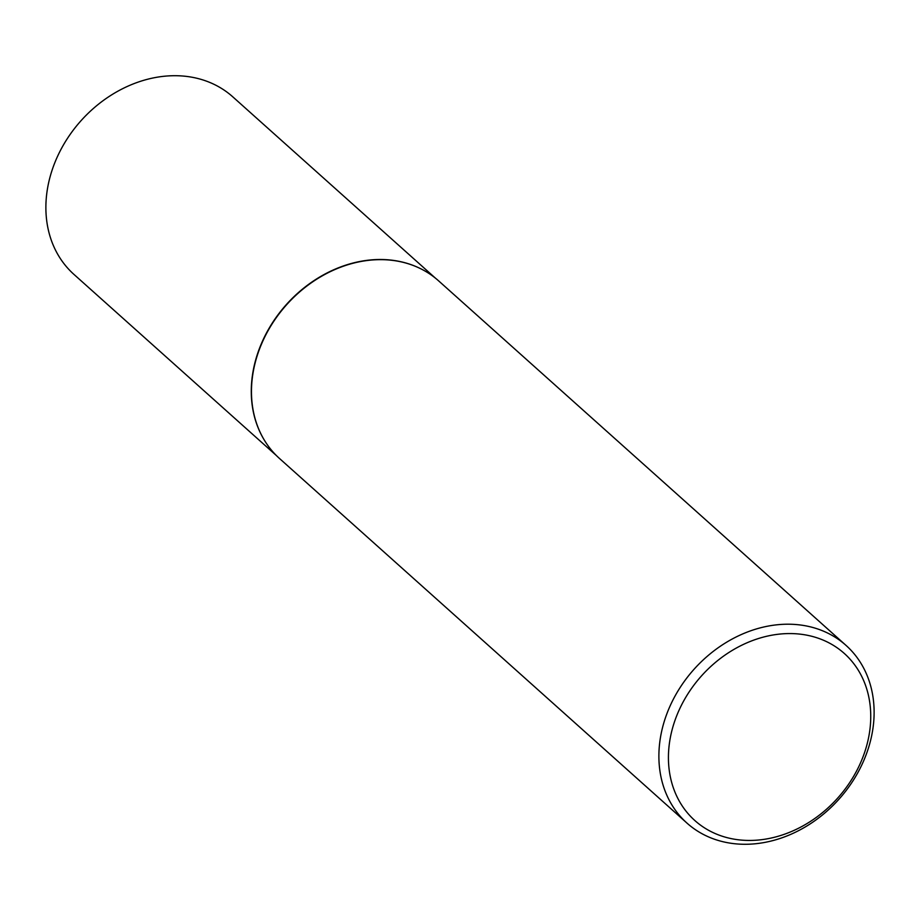 <?xml version="1.0" encoding="UTF-8"?>
<svg xmlns="http://www.w3.org/2000/svg" width="920" height="920" viewBox="0 0 920 920"><rect width="100%" height="100%" fill="white"/><g stroke="black" fill="none" stroke-linecap="round" stroke-linejoin="round"><path stroke-width="1.38" d="M263.913 439.426A119.128 97.221 -48.2 0 1 263.81 439.265A119.128 97.221 -48.2 0 1 281.566 310.201A119.128 97.221 -48.2 0 1 406.145 263.074A119.128 97.221 -48.2 0 1 417.68 267.306A119.128 97.221 -48.2 0 1 417.853 267.386M276.402 455.561L73.956 274.413A119.128 97.221 -48.2 0 1 67.39 138.506A119.128 97.221 -48.2 0 1 200.744 79.281A119.128 97.221 -48.2 0 1 232.817 96.864L435.275 278.012M686.987 823.112L279.565 458.551A119.243 97.313 -48.2 0 1 264.005 439.587A119.243 97.313 -48.2 0 1 281.784 310.408A119.243 97.313 -48.2 0 1 406.479 263.223A119.243 97.313 -48.2 0 1 418.025 267.467A119.243 97.313 -48.2 0 1 438.587 280.83L846.02 645.391A119.243 97.313 -48.2 0 1 852.587 781.425A119.243 97.313 -48.2 0 1 719.106 840.707A119.243 97.313 -48.2 0 1 686.987 823.112A119.243 97.313 -48.2 0 1 680.42 687.067A119.243 97.313 -48.2 0 1 813.901 627.785A119.243 97.313 -48.2 0 1 846.02 645.391M725.029 837.085A112.09 91.482 131.8 0 0 860.407 763.151A112.09 91.482 131.8 0 0 814.143 636.928A112.09 91.482 131.8 0 0 678.764 710.861A112.09 91.482 131.8 0 0 725.029 837.085"/></g></svg>
